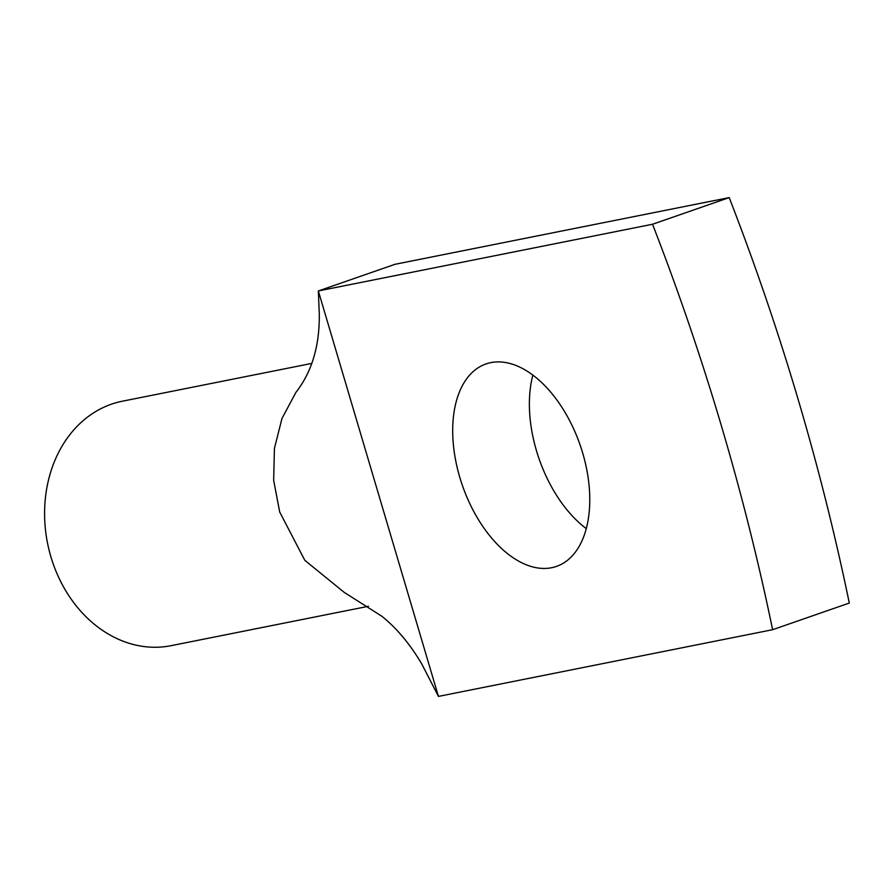 <?xml version="1.0" encoding="UTF-8"?>
<svg xmlns="http://www.w3.org/2000/svg" width="894" height="894" viewBox="0 0 894 894"><rect width="100%" height="100%" fill="white"/><g stroke="black" fill="none" stroke-linecap="round" stroke-linejoin="round"><path stroke-width="1.34" d="M772.628 629.7L438.44 696.404L318.342 290.952L395.014 264.3L729.202 197.596A1495.628 868.521 70.8 0 1 849.3 603.048L772.628 629.7A1495.628 868.521 70.8 0 0 652.531 224.26L729.202 197.596M438.44 696.404L421.934 664.287C410.312 644.44 396.981 628.448 381.928 616.301L344.19 592.353L304.809 560.303L279.688 511.971L273.653 480.279L274.424 448.397L281.99 418.437L295.903 392.399C311.939 371.882 319.728 345.665 319.281 313.76L318.342 290.952L652.531 224.26M490.862 362.618A107.191 62.245 70.8 0 1 581.391 448.81A107.191 62.245 70.8 0 1 556.448 566.416A107.191 62.245 70.8 0 1 551.62 567.724A107.191 62.245 70.8 0 1 461.08 481.531A107.191 62.245 70.8 0 1 486.034 363.925A107.191 62.245 70.8 0 1 490.862 362.618M586.263 528.6A107.191 62.245 70.8 0 1 532.88 375.078M368.507 606.277L171.123 645.669A124.635 101.145 -101.3 0 1 131.776 644.071A124.635 101.145 -101.3 0 1 44.7 519.302A124.635 101.145 -101.3 0 1 122.333 401.216L311.66 363.433"/></g></svg>
